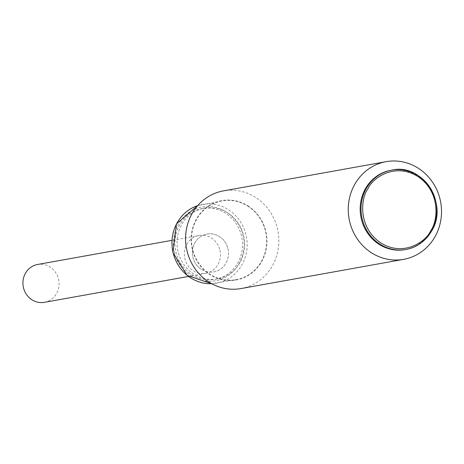 <?xml version="1.0" encoding="UTF-8"?>
<svg xmlns="http://www.w3.org/2000/svg" width="464" height="464" viewBox="0 0 464 464"><rect width="100%" height="100%" fill="white"/><g stroke="black" fill="none" stroke-linecap="round" stroke-linejoin="round"><path stroke-width="0.35" stroke-dasharray="2.32 1.74" d="M201.109 269.19A19.227 18.032 -100.2 0 1 192.641 249.185A19.227 18.032 -100.2 0 1 207.031 234.047A19.227 18.032 -100.2 0 1 219.756 236.756A19.227 18.032 -100.2 0 1 228.224 256.76A19.227 18.032 -100.2 0 1 213.829 271.898A19.227 18.032 -100.2 0 1 201.109 269.19M44.393 302.331A19.227 18.032 79.8 0 0 58.783 287.193A19.227 18.032 79.8 0 0 50.315 267.189A19.227 18.032 79.8 0 0 37.596 264.48M192.554 249.046A40.008 37.52 -100.2 0 1 221.978 200.918A40.008 37.52 -100.2 0 1 265.541 231.542A40.008 37.52 -100.2 0 1 236.118 279.67A40.008 37.52 -100.2 0 1 192.554 249.046M243.646 235.695A35.977 33.739 -100.2 0 1 217.193 278.974A35.977 33.739 -100.2 0 1 178.014 251.436A35.977 33.739 -100.2 0 1 204.473 208.156A35.977 33.739 -100.2 0 1 243.646 235.695M175.897 251.819A35.977 33.739 79.8 0 0 215.076 279.351A35.977 33.739 79.8 0 0 241.529 236.077A35.977 33.739 79.8 0 0 202.356 208.539A35.977 33.739 79.8 0 0 175.897 251.819M227.969 248.768A19.227 18.032 -100.2 0 1 213.829 271.898A19.227 18.032 -100.2 0 1 192.891 257.178A19.227 18.032 -100.2 0 1 207.031 234.047A19.227 18.032 -100.2 0 1 227.969 248.768M219.924 250.212A19.227 18.032 -100.2 0 1 205.784 273.342A19.227 18.032 -100.2 0 1 184.846 258.628A19.227 18.032 -100.2 0 1 198.986 235.492A19.227 18.032 -100.2 0 1 219.924 250.212M390.937 170.259A40.316 37.81 -100.2 0 1 429.148 187.665A40.316 37.81 -100.2 0 1 430.522 231.466A40.316 37.81 -100.2 0 1 405.188 249.62M240.996 288.562A49.619 46.539 79.8 0 0 278.139 249.504A49.619 46.539 79.8 0 0 256.285 197.879A49.619 46.539 79.8 0 0 223.451 190.884M248.6 206.294A40.316 37.81 79.8 0 0 196.585 218.77A40.316 37.81 79.8 0 0 209.496 274.294A40.316 37.81 79.8 0 0 261.505 261.818A40.316 37.81 79.8 0 0 248.6 206.294M391.361 170.184A40.316 37.81 -100.2 0 1 417.612 175.943A40.316 37.81 -100.2 0 1 435.406 217.662A40.316 37.81 -100.2 0 1 405.611 249.545M174.481 252.155C175.595 263.175 191.76 286.068 217.21 280.488C242.434 273.917 246.807 246.094 242.945 235.735C241.837 224.715 225.672 201.823 200.216 207.402C174.998 213.974 170.624 241.796 174.481 252.155M236.118 279.67L211.706 283.701A40.008 37.52 79.8 0 0 216.636 283.168A40.008 37.52 79.8 0 0 246.053 235.039A40.008 37.52 79.8 0 0 202.49 204.415A40.008 37.52 79.8 0 0 197.681 205.633L221.978 200.918M198.986 235.492L171.889 240.358M205.784 273.342L188.483 276.451M215.076 279.351L217.193 278.974M202.356 208.539L204.473 208.156"/><path stroke-width="0.7" d="M171.889 240.358L37.596 264.48A19.227 18.032 79.8 0 0 23.2 279.612A19.227 18.032 79.8 0 0 31.668 299.616A19.227 18.032 79.8 0 0 44.393 302.331L188.483 276.451M405.188 249.62A40.316 37.81 -100.2 0 1 366.983 232.215A40.316 37.81 -100.2 0 1 365.603 188.413A40.316 37.81 -100.2 0 1 390.937 170.259L391.784 170.108A40.316 37.81 -100.2 0 1 429.995 187.514A40.316 37.81 -100.2 0 1 431.369 231.316A40.316 37.81 -100.2 0 1 406.035 249.47A40.316 37.81 -100.2 0 1 367.83 232.064A40.316 37.81 -100.2 0 1 366.45 188.262A40.316 37.81 -100.2 0 1 391.784 170.108C422.501 162.76 449.123 204.108 431.45 231.269C425.517 241.193 417.049 247.26 406.035 249.47L405.188 249.62M370.823 252.358A49.619 46.539 -100.2 0 1 348.974 200.732A49.619 46.539 -100.2 0 1 386.118 161.669A49.619 46.539 -100.2 0 1 418.946 168.664A49.619 46.539 -100.2 0 1 440.8 220.29A49.619 46.539 -100.2 0 1 403.657 259.347A49.619 46.539 -100.2 0 1 370.823 252.358M386.118 161.669L223.451 190.884A49.619 46.539 79.8 0 0 186.308 229.941A49.619 46.539 79.8 0 0 208.162 281.567A49.619 46.539 79.8 0 0 240.996 288.562L403.657 259.347M405.611 249.545A40.316 37.81 -100.2 0 1 378.514 243.942A40.316 37.81 -100.2 0 1 360.795 201.77A40.316 37.81 -100.2 0 1 391.361 170.184M173.066 252.544A40.008 37.52 79.8 0 0 211.7 283.701L187.102 275.39L172.915 252.567L176.482 223.828L197.687 205.633A40.008 37.52 79.8 0 0 173.066 252.544M367.871 188.848C372.151 178.373 394.736 161.768 418.284 176.761C441.31 192.653 437.604 221.775 430.795 230.573C426.52 241.054 403.929 257.659 380.387 242.666C357.355 226.774 361.067 197.647 367.871 188.848"/></g></svg>
